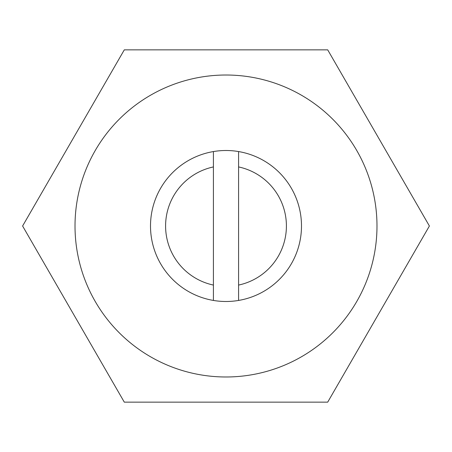 <?xml version="1.0" encoding="UTF-8"?>
<svg xmlns="http://www.w3.org/2000/svg" width="452" height="452" viewBox="0 0 452 452"><rect width="100%" height="100%" fill="white"/><g stroke="black" fill="none" stroke-linecap="round" stroke-linejoin="round"><path stroke-width="0.68" d="M238.583 300.439A75.495 75.495 0 0 1 150.505 226A75.495 75.495 0 0 1 238.583 151.561A75.495 75.495 0 0 1 238.583 300.439L238.583 151.561M226 75.015A150.985 150.985 0 0 1 376.985 226A150.985 150.985 0 0 1 226 376.985A150.985 150.985 0 0 1 75.015 226A150.985 150.985 0 0 1 226 75.015M327.7 402.15L124.3 402.15L22.6 226L124.3 49.85L327.7 49.85L429.4 226L327.7 402.15M238.583 166.929A60.393 60.393 0 0 1 238.583 285.071M213.417 151.561L213.417 300.439M213.417 285.071A60.393 60.393 0 0 1 213.417 166.929"/></g></svg>
